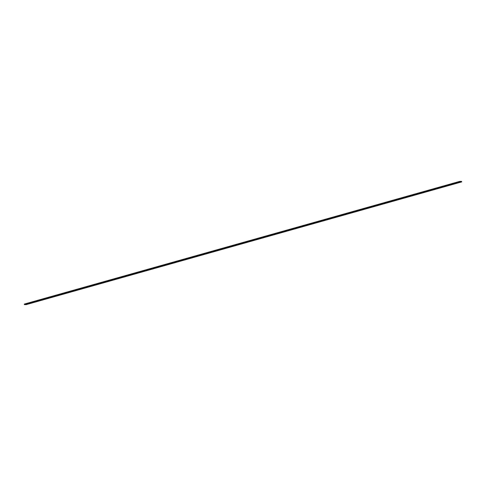 <?xml version="1.0" encoding="UTF-8"?>
<svg xmlns="http://www.w3.org/2000/svg" width="486" height="486" viewBox="0 0 486 486"><rect width="100%" height="100%" fill="white"/><g stroke="black" fill="none" stroke-linecap="round" stroke-linejoin="round"><path stroke-width="0.36" stroke-dasharray="2.43 1.82" d="M454.046 183.161L451.877 183.823L454.046 183.161L454.149 183.672M457.678 182.141L455.51 182.797L457.678 182.141L457.776 182.651M450.419 184.188L448.25 184.844L450.419 184.188L450.522 184.698M446.786 185.209L444.623 185.865L446.786 185.209L446.889 185.719M443.159 186.229L440.99 186.885L443.159 186.229L443.262 186.739M439.532 187.256L437.364 187.912L439.532 187.256L439.636 187.766M435.899 188.276L433.737 188.933L435.899 188.276L436.003 188.787M432.273 189.297L430.104 189.953L432.273 189.297L432.376 189.807M428.646 190.324L426.477 190.98L428.646 190.324L428.749 190.834M425.013 191.344L422.85 192L425.013 191.344L425.116 191.855M421.386 192.365L419.218 193.021L421.386 192.365L421.49 192.875M417.76 193.392L415.591 194.048L417.76 193.392L417.863 193.902M414.127 194.412L411.964 195.068L414.127 194.412L414.23 194.922M410.5 195.433L408.331 196.089L410.5 195.433L410.603 195.943M406.873 196.459L404.704 197.116L406.873 196.459L406.976 196.97M403.24 197.48L401.078 198.136L403.24 197.48L403.344 197.99M399.613 198.501L397.445 199.157L399.613 198.501L399.717 199.011M395.987 199.527L393.818 200.183L395.987 199.527L396.09 200.038M392.354 200.548L390.191 201.204L392.354 200.548L392.457 201.058M388.727 201.569L386.558 202.225L388.727 201.569L388.83 202.079M385.1 202.595L382.932 203.251L385.1 202.595L385.204 203.105M381.467 203.616L379.305 204.272L381.467 203.616L381.571 204.126M377.841 204.636L375.672 205.292L377.841 204.636L377.944 205.147M374.214 205.663L372.045 206.319L374.214 205.663L374.311 206.173M370.581 206.684L368.412 207.34L370.581 206.684L370.684 207.194M366.954 207.704L364.786 208.36L366.954 207.704L367.058 208.215M363.328 208.731L361.159 209.387L363.328 208.731L363.425 209.241M359.695 209.752L357.526 210.408L359.695 209.752L359.798 210.262M356.068 210.772L353.899 211.428L356.068 210.772L356.171 211.282M352.435 211.799L350.272 212.455L352.435 211.799L352.538 212.309M348.808 212.819L346.64 213.476L348.808 212.819L348.912 213.33M345.182 213.84L343.013 214.496L345.182 213.84L345.285 214.35M341.549 214.867L339.386 215.523L341.549 214.867L341.652 215.377M337.922 215.887L335.753 216.543L337.922 215.887L338.025 216.398M334.295 216.908L332.126 217.564L334.295 216.908L334.398 217.418M330.662 217.935L328.5 218.591L330.662 217.935L330.766 218.445M327.035 218.955L324.867 219.611L327.035 218.955L327.139 219.465M323.409 219.976L321.24 220.632L323.409 219.976L323.512 220.486M319.776 221.002L317.613 221.659L319.776 221.002L319.879 221.513M316.149 222.023L313.98 222.679L316.149 222.023L316.252 222.533M312.522 223.044L310.354 223.7L312.522 223.044L312.626 223.554M308.889 224.07L306.727 224.726L308.889 224.07L308.993 224.581M305.263 225.091L303.094 225.747L305.263 225.091L305.366 225.601M301.636 226.112L299.467 226.768L301.636 226.112L301.739 226.622M298.003 227.138L295.84 227.794L298.003 227.138L298.106 227.648M294.376 228.159L292.208 228.815L294.376 228.159L294.48 228.669M290.75 229.179L288.581 229.835L290.75 229.179L290.853 229.69M287.117 230.206L284.954 230.862L287.117 230.206L287.22 230.716M283.49 231.227L281.321 231.883L283.49 231.227L283.593 231.737M279.863 232.247L277.694 232.903L279.863 232.247L279.96 232.758M276.23 233.274L274.061 233.93L276.23 233.274L276.334 233.784M272.603 234.295L270.435 234.951L272.603 234.295L272.707 234.805M268.971 235.315L266.808 235.971L268.971 235.315L269.074 235.825M265.344 236.342L263.175 236.998L265.344 236.342L265.447 236.852M261.717 237.362L259.548 238.019L261.717 237.362L261.82 237.873M258.084 238.383L255.922 239.039L258.084 238.383L258.188 238.893M254.457 239.41L252.289 240.066L254.457 239.41L254.561 239.92M250.831 240.43L248.662 241.086L250.831 240.43L250.934 240.941M247.198 241.451L245.035 242.107L247.198 241.451L247.301 241.961M243.571 242.478L241.402 243.134L243.571 242.478L243.674 242.988M239.944 243.498L237.775 244.154L239.944 243.498L240.048 244.008M236.311 244.519L234.149 245.175L236.311 244.519L236.415 245.029M232.685 245.545L230.516 246.202L232.685 245.545L232.788 246.056M229.058 246.566L226.889 247.222L229.058 246.566L229.161 247.076M225.425 247.587L223.262 248.243L225.425 247.587L225.528 248.097M221.798 248.613L219.629 249.269L221.798 248.613L221.902 249.124M218.171 249.634L216.003 250.29L218.171 249.634L218.275 250.144M214.539 250.655L212.376 251.311L214.539 250.655L214.642 251.165M210.912 251.681L208.743 252.337L210.912 251.681L211.015 252.191M207.285 252.702L205.116 253.358L207.285 252.702L207.388 253.212M203.652 253.722L201.49 254.378L203.652 253.722L203.756 254.233M200.025 254.749L197.857 255.405L200.025 254.749L200.129 255.259M196.399 255.77L194.23 256.426L196.399 255.77L196.502 256.28M192.766 256.79L190.603 257.446L192.766 256.79L192.869 257.301M189.139 257.817L186.97 258.473L189.139 257.817L189.242 258.327M185.512 258.838L183.344 259.494L185.512 258.838L185.609 259.348M181.879 259.858L179.711 260.514L181.879 259.858L181.983 260.368M178.253 260.885L176.084 261.541L178.253 260.885L178.356 261.395M174.62 261.905L172.457 262.562L174.62 261.905L174.723 262.416M170.993 262.926L168.824 263.582L170.993 262.926L171.096 263.436M167.366 263.953L165.197 264.609L167.366 263.953L167.47 264.463M163.733 264.973L161.571 265.629L163.733 264.973L163.837 265.484M160.107 265.994L157.938 266.65L160.107 265.994L160.21 266.504M156.48 267.021L154.311 267.677L156.48 267.021L156.583 267.531M152.847 268.041L150.684 268.697L152.847 268.041L152.95 268.551M149.22 269.062L147.051 269.718L149.22 269.062L149.324 269.572M145.593 270.088L143.425 270.745L145.593 270.088L145.697 270.599M141.961 271.109L139.798 271.765L141.961 271.109L142.064 271.619M138.334 272.13L136.165 272.786L138.334 272.13L138.437 272.64M134.707 273.156L132.538 273.812L134.707 273.156L134.81 273.667M131.074 274.177L128.911 274.833L131.074 274.177L131.177 274.687M127.447 275.197L125.279 275.854L127.447 275.197L127.551 275.708M123.821 276.224L121.652 276.88L123.821 276.224L123.924 276.734M120.188 277.245L118.025 277.901L120.188 277.245L120.291 277.755M116.561 278.265L114.392 278.921L116.561 278.265L116.664 278.776M112.934 279.292L110.765 279.948L112.934 279.292L113.038 279.802M109.301 280.313L107.139 280.969L109.301 280.313L109.405 280.823M105.675 281.333L103.506 281.989L105.675 281.333L105.778 281.844M102.048 282.354L99.879 283.016L102.048 282.354L102.151 282.87M98.415 283.381L96.252 284.037L98.415 283.381L98.518 283.891M94.788 284.401L92.619 285.057L94.788 284.401L94.891 284.911M91.161 285.422L88.993 286.084L91.161 285.422L91.259 285.938M87.529 286.448L85.36 287.105L87.529 286.448L87.632 286.959M83.902 287.469L81.733 288.125L83.902 287.469L84.005 287.979M80.269 288.49L78.106 289.152L80.269 288.49L80.372 289.006M76.642 289.516L74.473 290.172L76.642 289.516L76.745 290.027M73.015 290.537L70.847 291.193L73.015 290.537L73.119 291.047M69.383 291.557L67.22 292.22L69.383 291.557L69.486 292.074M65.756 292.584L63.587 293.24L65.756 292.584L65.859 293.094M62.129 293.605L59.96 294.261L62.129 293.605L62.232 294.115M58.496 294.625L56.333 295.288L58.496 294.625L58.599 295.136M54.869 295.652L52.701 296.308L54.869 295.652L54.973 296.162M51.243 296.673L49.074 297.329L51.243 296.673L51.346 297.183M47.61 297.693L45.447 298.355L47.61 297.693L47.713 298.204M43.983 298.72L41.814 299.376L43.983 298.72L44.086 299.23M40.356 299.74L38.187 300.397L40.356 299.74L40.459 300.251M36.723 300.761L34.561 301.423L36.723 300.761L36.827 301.271M33.097 301.788L30.928 302.444L33.097 301.788L33.2 302.298M29.47 302.808L27.301 303.464L29.47 302.808L29.573 303.319M24.3 304.09L26.135 304.115L461.597 181.4M26.135 304.115L26.232 304.625M27.581 303.343L27.684 303.853M28.224 303.349L28.291 303.683M30.108 302.814L30.187 303.197M31.207 302.316L31.311 302.827M31.851 302.328L31.918 302.656M33.741 301.794L33.813 302.171M34.84 301.296L34.943 301.806M35.478 301.302L35.545 301.636M37.367 300.773L37.44 301.15M38.467 300.275L38.57 300.785M39.111 300.281L39.178 300.615M40.994 299.747L41.073 300.129M42.094 299.248L42.197 299.759M42.738 299.261L42.804 299.589M44.627 298.726L44.7 299.103M45.727 298.228L45.83 298.738M46.364 298.234L46.431 298.568M48.254 297.705L48.327 298.082M49.353 297.207L49.457 297.718M49.997 297.213L50.064 297.547M51.881 296.679L51.959 297.061M52.98 296.181L53.083 296.691M53.624 296.193L53.691 296.521M55.513 295.658L55.586 296.035M56.613 295.16L56.716 295.67M57.251 295.166L57.318 295.5M59.14 294.638L59.219 295.014M60.24 294.139L60.343 294.65M60.884 294.145L60.95 294.48M62.767 293.611L62.846 293.994M63.866 293.113L63.97 293.623M64.51 293.125L64.577 293.453M66.4 292.59L66.473 292.967M67.499 292.092L67.603 292.602M68.137 292.098L68.204 292.432M70.027 291.57L70.106 291.946M71.126 291.071L71.229 291.582M71.77 291.078L71.837 291.412M73.653 290.543L73.732 290.926M74.759 290.045L74.856 290.555M75.397 290.057L75.464 290.385M77.286 289.522L77.359 289.899M78.386 289.024L78.489 289.535M79.024 289.03L79.09 289.364M80.913 288.502L80.992 288.878M82.013 288.004L82.116 288.514M82.656 288.01L82.723 288.344M84.54 287.475L84.619 287.858M85.645 286.977L85.749 287.487M86.283 286.989L86.35 287.317M88.173 286.454L88.245 286.831M89.272 285.956L89.375 286.467M89.91 285.962L89.977 286.297M91.799 285.434L91.878 285.811M92.899 284.936L93.002 285.446M93.543 284.942L93.61 285.276M95.426 284.407L95.505 284.79M96.532 283.909L96.635 284.419M97.17 283.921L97.236 284.249M99.059 283.387L99.132 283.763M100.159 282.888L100.262 283.399M100.796 282.895L100.869 283.229M102.686 282.366L102.765 282.743M103.785 281.868L103.889 282.378M104.429 281.874L104.496 282.208M106.312 281.339L106.391 281.722M107.418 280.841L107.521 281.351M108.056 280.853L108.123 281.181M109.945 280.319L110.018 280.695M111.045 279.821L111.148 280.331M111.689 279.827L111.756 280.161M113.572 279.298L113.651 279.675M114.672 278.8L114.775 279.31M115.316 278.806L115.382 279.14M117.199 278.271L117.278 278.654M118.305 277.773L118.408 278.284M118.942 277.785L119.009 278.114M120.832 277.251L120.905 277.627M121.931 276.753L122.035 277.263M122.575 276.759L122.642 277.093M124.459 276.23L124.538 276.607M125.558 275.732L125.661 276.242M126.202 275.738L126.269 276.072M128.091 275.204L128.164 275.586M129.191 274.705L129.294 275.216M129.829 274.718L129.896 275.046M131.718 274.183L131.791 274.56M132.818 273.685L132.921 274.195M133.462 273.691L133.529 274.025M135.345 273.162L135.424 273.539M136.445 272.664L136.548 273.175M137.088 272.67L137.155 273.004M138.978 272.136L139.051 272.518M140.077 271.638L140.181 272.148M140.715 271.65L140.782 271.978M142.605 271.115L142.677 271.492M143.704 270.617L143.807 271.127M144.348 270.623L144.415 270.957M146.231 270.095L146.31 270.471M147.331 269.596L147.434 270.107M147.975 269.602L148.042 269.937M149.864 269.068L149.937 269.451M150.964 268.57L151.067 269.08M151.602 268.582L151.668 268.91M153.491 268.047L153.57 268.43M154.591 267.549L154.694 268.059M155.234 267.555L155.301 267.889M157.118 267.027L157.197 267.403M158.217 266.528L158.321 267.039M158.861 266.535L158.928 266.869M160.751 266L160.823 266.383M161.85 265.502L161.953 266.012M162.488 265.514L162.555 265.842M164.377 264.979L164.456 265.362M165.477 264.481L165.58 264.992M166.121 264.487L166.188 264.821M168.004 263.959L168.083 264.335M169.11 263.461L169.207 263.971M169.748 263.467L169.814 263.801M171.637 262.932L171.71 263.315M172.737 262.434L172.84 262.944M173.374 262.446L173.441 262.774M175.264 261.911L175.343 262.294M176.363 261.413L176.467 261.924M177.007 261.419L177.074 261.754M178.891 260.891L178.97 261.268M179.996 260.393L180.099 260.903M180.634 260.399L180.701 260.733M182.523 259.864L182.596 260.247M183.623 259.366L183.726 259.876M184.261 259.378L184.328 259.706M186.15 258.844L186.229 259.226M187.25 258.345L187.353 258.856M187.894 258.352L187.96 258.686M189.777 257.823L189.856 258.2M190.883 257.325L190.986 257.835M191.52 257.331L191.587 257.665M193.41 256.796L193.483 257.179M194.509 256.298L194.613 256.808M195.147 256.31L195.22 256.638M197.037 255.776L197.116 256.158M198.136 255.278L198.239 255.788M198.78 255.284L198.847 255.618M200.663 254.755L200.742 255.132M201.769 254.257L201.872 254.767M202.407 254.263L202.474 254.597M204.296 253.728L204.369 254.111M205.396 253.23L205.499 253.741M206.04 253.242L206.107 253.571M207.923 252.708L208.002 253.091M209.023 252.21L209.126 252.72M209.666 252.216L209.733 252.55M211.55 251.687L211.629 252.064M212.655 251.189L212.759 251.699M213.293 251.195L213.36 251.529M215.183 250.661L215.255 251.043M216.282 250.162L216.385 250.673M216.926 250.175L216.993 250.503M218.809 249.64L218.888 250.023M219.909 249.142L220.012 249.652M220.553 249.148L220.62 249.482M222.442 248.619L222.515 248.996M223.542 248.121L223.645 248.632M224.18 248.127L224.246 248.461M226.069 247.593L226.142 247.975M227.169 247.095L227.272 247.605M227.813 247.107L227.879 247.435M229.696 246.572L229.775 246.955M230.795 246.074L230.899 246.584M231.439 246.08L231.506 246.414M233.329 245.552L233.401 245.928M234.428 245.053L234.531 245.564M235.066 245.059L235.133 245.394M236.955 244.525L237.028 244.908M238.055 244.027L238.158 244.537M238.699 244.039L238.766 244.367M240.582 243.504L240.661 243.887M241.682 243.006L241.785 243.516M242.326 243.012L242.393 243.346M244.215 242.484L244.288 242.86M245.315 241.985L245.418 242.496M245.952 241.992L246.019 242.326M247.842 241.463L247.921 241.84M248.941 240.959L249.045 241.475M249.585 240.971L249.652 241.299M251.469 240.436L251.548 240.819M252.568 239.938L252.671 240.449M253.212 239.944L253.279 240.278M255.101 239.416L255.174 239.792M256.201 238.918L256.304 239.428M256.839 238.924L256.906 239.258M258.728 238.395L258.807 238.772M259.828 237.891L259.931 238.407M260.472 237.903L260.539 238.231M262.355 237.368L262.434 237.751M263.461 236.87L263.558 237.381M264.098 236.876L264.165 237.211M265.988 236.348L266.061 236.725M267.087 235.85L267.191 236.36M267.725 235.856L267.792 236.19M269.615 235.327L269.694 235.704M270.714 234.823L270.817 235.339M271.358 234.835L271.425 235.163M273.241 234.301L273.32 234.683M274.347 233.802L274.45 234.313M274.985 233.809L275.052 234.143M276.874 233.28L276.947 233.657M277.974 232.782L278.077 233.292M278.612 232.788L278.678 233.122M280.501 232.259L280.58 232.636M281.601 231.755L281.704 232.272M282.245 231.767L282.311 232.095M284.128 231.233L284.207 231.615M285.233 230.735L285.337 231.245M285.871 230.741L285.938 231.075M287.761 230.212L287.834 230.589M288.86 229.714L288.963 230.224M289.498 229.72L289.571 230.054M291.387 229.192L291.466 229.568M292.487 228.693L292.59 229.204M293.131 228.699L293.198 229.028M295.014 228.165L295.093 228.548M296.12 227.667L296.223 228.177M296.758 227.673L296.825 228.007M298.647 227.144L298.72 227.521M299.747 226.646L299.85 227.156M300.391 226.652L300.457 226.986M302.274 226.124L302.353 226.5M303.373 225.625L303.477 226.136M304.017 225.632L304.084 225.96M305.901 225.097L305.98 225.48M307.006 224.599L307.109 225.109M307.644 224.605L307.711 224.939M309.533 224.076L309.606 224.453M310.633 223.578L310.736 224.089M311.277 223.584L311.344 223.918M313.16 223.056L313.239 223.432M314.26 222.558L314.363 223.068M314.904 222.564L314.971 222.892M316.793 222.029L316.866 222.412M317.893 221.531L317.996 222.041M318.53 221.537L318.597 221.871M320.42 221.009L320.493 221.385M321.519 220.51L321.623 221.021M322.163 220.516L322.23 220.851M324.047 219.988L324.126 220.365M325.146 219.49L325.249 220M325.79 219.496L325.857 219.824M327.679 218.961L327.752 219.344M328.779 218.463L328.882 218.973M329.417 218.469L329.484 218.803M331.306 217.941L331.379 218.317M332.406 217.442L332.509 217.953M333.05 217.449L333.117 217.783M334.933 216.92L335.012 217.297M336.033 216.422L336.136 216.932M336.677 216.428L336.743 216.756M338.566 215.893L338.639 216.276M339.665 215.395L339.769 215.905M340.303 215.401L340.37 215.735M342.193 214.873L342.272 215.249M343.292 214.375L343.395 214.885M343.936 214.381L344.003 214.715M345.819 213.852L345.898 214.229M346.919 213.354L347.022 213.864M347.563 213.36L347.63 213.694M349.452 212.825L349.525 213.208M350.552 212.327L350.655 212.838M351.19 212.333L351.257 212.668M353.079 211.805L353.158 212.182M354.179 211.307L354.282 211.817M354.823 211.313L354.889 211.647M356.706 210.784L356.785 211.161M357.811 210.286L357.909 210.796M358.449 210.292L358.516 210.626M360.339 209.758L360.412 210.14M361.438 209.259L361.541 209.77M362.076 209.266L362.143 209.6M363.965 208.737L364.044 209.114M365.065 208.239L365.168 208.749M365.709 208.245L365.776 208.579M367.592 207.716L367.671 208.093M368.698 207.218L368.801 207.729M369.336 207.224L369.403 207.558M371.225 206.69L371.298 207.072M372.325 206.192L372.428 206.702M372.962 206.198L373.029 206.532M374.852 205.669L374.931 206.046M375.951 205.171L376.055 205.681M376.595 205.177L376.662 205.511M378.479 204.649L378.558 205.025M379.584 204.15L379.688 204.661M380.222 204.156L380.289 204.491M382.111 203.622L382.184 204.005M383.211 203.124L383.314 203.634M383.849 203.13L383.922 203.464M385.738 202.601L385.817 202.978M386.838 202.103L386.941 202.613M387.482 202.109L387.549 202.443M389.365 201.581L389.444 201.957M390.471 201.083L390.574 201.593M391.108 201.089L391.175 201.423M392.998 200.554L393.071 200.937M394.097 200.056L394.201 200.566M394.741 200.062L394.808 200.396M396.625 199.533L396.704 199.91M397.724 199.035L397.827 199.546M398.368 199.041L398.435 199.375M400.251 198.513L400.33 198.889M401.357 198.015L401.46 198.525M401.995 198.021L402.062 198.355M403.884 197.486L403.957 197.869M404.984 196.988L405.087 197.498M405.628 196.994L405.695 197.328M407.511 196.465L407.59 196.842M408.611 195.967L408.714 196.478M409.255 195.973L409.321 196.308M411.144 195.445L411.217 195.822M412.243 194.947L412.347 195.457M412.881 194.953L412.948 195.287M414.771 194.418L414.844 194.801M415.87 193.92L415.973 194.43M416.514 193.926L416.581 194.26M418.397 193.398L418.476 193.774M419.497 192.899L419.6 193.41M420.141 192.906L420.208 193.24M422.03 192.377L422.103 192.754M423.13 191.879L423.233 192.389M423.768 191.885L423.835 192.219M425.657 191.35L425.73 191.733M426.757 190.852L426.86 191.363M427.401 190.864L427.467 191.192M429.284 190.33L429.363 190.706M430.383 189.832L430.487 190.342M431.027 189.838L431.094 190.172M432.917 189.309L432.99 189.686M434.016 188.811L434.12 189.321M434.654 188.817L434.721 189.151M436.543 188.282L436.622 188.665M437.643 187.784L437.746 188.295M438.287 187.796L438.354 188.125M440.17 187.262L440.249 187.639M441.276 186.764L441.373 187.274M441.914 186.77L441.981 187.104M443.803 186.241L443.876 186.618M444.903 185.743L445.006 186.253M445.541 185.749L445.607 186.083M447.43 185.215L447.509 185.597M448.529 184.716L448.633 185.227M449.173 184.729L449.24 185.057M451.057 184.194L451.136 184.571M458.316 182.147L458.395 182.529M456.427 182.681L456.494 183.015M455.789 182.675L455.892 183.186M454.689 183.173L454.762 183.55M452.8 183.702L452.867 184.036M452.162 183.696L452.259 184.206M27.301 303.464L27.404 303.975M30.387 302.693L30.49 303.203M30.928 302.444L31.031 302.954M34.02 301.666L34.123 302.177M34.561 301.423L34.664 301.934M37.647 300.646L37.75 301.156M38.187 300.397L38.291 300.907M41.274 299.625L41.377 300.135M41.814 299.376L41.918 299.886M44.906 298.598L45.01 299.115M45.447 298.355L45.55 298.866M48.533 297.578L48.636 298.088M49.074 297.329L49.177 297.839M52.16 296.557L52.263 297.067M52.701 296.308L52.804 296.818M55.793 295.531L55.896 296.047M56.333 295.288L56.437 295.798M59.42 294.51L59.523 295.02M59.96 294.261L60.064 294.771M63.046 293.489L63.15 294M63.587 293.24L63.69 293.751M66.679 292.463L66.782 292.979M67.22 292.22L67.323 292.73M70.306 291.442L70.409 291.952M70.847 291.193L70.95 291.703M73.933 290.421L74.036 290.932M74.473 290.172L74.577 290.683M77.566 289.395L77.669 289.911M78.106 289.152L78.21 289.662M81.192 288.374L81.296 288.884M81.733 288.125L81.836 288.635M84.819 287.354L84.922 287.864M85.36 287.105L85.463 287.615M88.452 286.333L88.555 286.843M88.993 286.084L89.096 286.594M92.079 285.306L92.182 285.817M92.619 285.057L92.723 285.568M95.706 284.286L95.809 284.796M96.252 284.037L96.35 284.547M99.338 283.265L99.442 283.775M99.879 283.016L99.982 283.526M102.965 282.238L103.068 282.749M103.506 281.989L103.609 282.5M106.598 281.218L106.695 281.728M107.139 280.969L107.242 281.479M110.225 280.197L110.328 280.708M110.765 279.948L110.869 280.458M113.852 279.171L113.955 279.681M114.392 278.921L114.496 279.432M117.484 278.15L117.588 278.66M118.025 277.901L118.128 278.411M121.111 277.129L121.214 277.64M121.652 276.88L121.755 277.391M124.738 276.103L124.841 276.613M125.279 275.854L125.382 276.364M128.371 275.082L128.474 275.592M128.911 274.833L129.015 275.343M131.998 274.061L132.101 274.572M132.538 273.812L132.642 274.323M135.624 273.035L135.728 273.545M136.165 272.786L136.268 273.296M139.257 272.014L139.361 272.525M139.798 271.765L139.901 272.275M142.884 270.994L142.987 271.504M143.425 270.745L143.528 271.255M146.511 269.967L146.614 270.477M147.051 269.718L147.155 270.228M150.144 268.946L150.247 269.457M150.684 268.697L150.788 269.208M153.77 267.926L153.874 268.436M154.311 267.677L154.414 268.187M157.397 266.899L157.5 267.409M157.938 266.65L158.041 267.16M161.03 265.878L161.133 266.389M161.571 265.629L161.674 266.14M164.657 264.858L164.76 265.368M165.197 264.609L165.301 265.119M168.284 263.831L168.387 264.341M168.824 263.582L168.928 264.092M171.916 262.811L172.02 263.321M172.457 262.562L172.56 263.072M175.543 261.79L175.646 262.3M176.084 261.541L176.187 262.051M179.17 260.763L179.273 261.274M179.711 260.514L179.814 261.025M182.803 259.743L182.906 260.253M183.344 259.494L183.447 260.004M186.43 258.722L186.533 259.232M186.97 258.473L187.074 258.983M190.056 257.695L190.16 258.206M190.603 257.446L190.7 257.957M193.689 256.675L193.793 257.185M194.23 256.426L194.333 256.936M197.316 255.654L197.419 256.165M197.857 255.405L197.96 255.915M200.949 254.628L201.046 255.138M201.49 254.378L201.593 254.889M204.576 253.607L204.679 254.117M205.116 253.358L205.22 253.868M208.202 252.586L208.306 253.097M208.743 252.337L208.846 252.848M211.835 251.56L211.939 252.07M212.376 251.311L212.479 251.821M215.462 250.539L215.565 251.049M216.003 250.29L216.106 250.8M219.089 249.518L219.192 250.029M219.629 249.269L219.733 249.78M222.722 248.492L222.825 249.002M223.262 248.243L223.366 248.753M226.348 247.471L226.452 247.982M226.889 247.222L226.992 247.732M229.975 246.451L230.078 246.961M230.516 246.202L230.619 246.712M233.608 245.424L233.711 245.934M234.149 245.175L234.252 245.685M237.235 244.403L237.338 244.914M237.775 244.154L237.879 244.665M240.862 243.383L240.965 243.893M241.402 243.134L241.506 243.644M244.494 242.356L244.598 242.866M245.035 242.107L245.138 242.617M248.121 241.335L248.225 241.846M248.662 241.086L248.765 241.597M251.748 240.315L251.851 240.825M252.289 240.066L252.392 240.576M255.381 239.288L255.484 239.798M255.922 239.039L256.025 239.549M259.008 238.268L259.111 238.778M259.548 238.019L259.652 238.529M262.634 237.247L262.738 237.757M263.175 236.998L263.278 237.508M266.267 236.22L266.371 236.731M266.808 235.971L266.911 236.482M269.894 235.2L269.997 235.71M270.435 234.951L270.538 235.461M273.521 234.179L273.624 234.689M274.061 233.93L274.165 234.44M277.154 233.152L277.257 233.663M277.694 232.903L277.798 233.414M280.78 232.132L280.884 232.642M281.321 231.883L281.424 232.393M284.407 231.111L284.51 231.622M284.954 230.862L285.051 231.372M288.04 230.085L288.143 230.595M288.581 229.835L288.684 230.346M291.667 229.064L291.77 229.574M292.208 228.815L292.311 229.325M295.3 228.043L295.397 228.554M295.84 227.794L295.944 228.305M298.926 227.017L299.03 227.527M299.467 226.768L299.57 227.278M302.553 225.996L302.656 226.506M303.094 225.747L303.197 226.257M306.186 224.975L306.289 225.486M306.727 224.726L306.83 225.237M309.813 223.949L309.916 224.459M310.354 223.7L310.457 224.21M313.44 222.928L313.543 223.439M313.98 222.679L314.084 223.189M317.072 221.908L317.176 222.418M317.613 221.659L317.716 222.169M320.699 220.881L320.803 221.391M321.24 220.632L321.343 221.142M324.326 219.86L324.429 220.371M324.867 219.611L324.97 220.122M327.959 218.84L328.062 219.35M328.5 218.591L328.603 219.101M331.586 217.813L331.689 218.323M332.126 217.564L332.23 218.074M335.212 216.792L335.316 217.303M335.753 216.543L335.856 217.054M338.845 215.772L338.949 216.282M339.386 215.523L339.489 216.033M342.472 214.745L342.575 215.255M343.013 214.496L343.116 215.006M346.099 213.725L346.202 214.235M346.64 213.476L346.743 213.986M349.732 212.704L349.835 213.214M350.272 212.455L350.376 212.965M353.358 211.677L353.462 212.188M353.899 211.428L354.002 211.939M356.985 210.657L357.089 211.167M357.526 210.408L357.629 210.918M360.618 209.636L360.721 210.146M361.159 209.387L361.262 209.897M364.245 208.609L364.348 209.12M364.786 208.36L364.889 208.871M367.872 207.589L367.975 208.099M368.412 207.34L368.516 207.85M371.504 206.568L371.608 207.079M372.045 206.319L372.148 206.829M375.131 205.542L375.235 206.052M375.672 205.292L375.775 205.803M378.758 204.521L378.861 205.031M379.305 204.272L379.402 204.782M382.391 203.5L382.494 204.011M382.932 203.251L383.035 203.762M386.018 202.474L386.121 202.984M386.558 202.225L386.662 202.735M389.651 201.453L389.748 201.963M390.191 201.204L390.294 201.714M393.277 200.432L393.381 200.943M393.818 200.183L393.921 200.694M396.904 199.406L397.007 199.916M397.445 199.157L397.548 199.667M400.537 198.385L400.64 198.895M401.078 198.136L401.181 198.646M404.164 197.365L404.267 197.875M404.704 197.116L404.808 197.626M407.79 196.338L407.894 196.848M408.331 196.089L408.434 196.605M411.423 195.317L411.527 195.828M411.964 195.068L412.067 195.579M415.05 194.297L415.153 194.807M415.591 194.048L415.694 194.558M418.677 193.27L418.78 193.78M419.218 193.021L419.321 193.537M422.31 192.249L422.413 192.76M422.85 192L422.954 192.511M425.936 191.229L426.04 191.739M426.477 190.98L426.58 191.49M429.563 190.202L429.667 190.712M430.104 189.953L430.207 190.469M433.196 189.182L433.299 189.692M433.737 188.933L433.84 189.443M436.823 188.161L436.926 188.671M437.364 187.912L437.467 188.422M440.45 187.134L440.553 187.645M440.99 186.885L441.094 187.402M444.083 186.114L444.186 186.624M444.623 185.865L444.726 186.375M447.709 185.093L447.813 185.603M448.25 184.844L448.353 185.354M451.336 184.066L451.439 184.577M458.596 182.025L458.699 182.536M455.51 182.797L455.613 183.307M454.969 183.046L455.072 183.556M451.877 183.823L451.98 184.334"/><path stroke-width="0.73" d="M454.975 183.538L451.98 184.334L454.975 183.538M458.608 182.511L455.613 183.307L458.608 182.511M451.348 184.559L448.353 185.354L451.348 184.559M447.721 185.579L444.726 186.375L447.721 185.579M444.089 186.606L441.094 187.402L444.089 186.606M440.462 187.626L437.467 188.422L440.462 187.626M436.835 188.647L433.84 189.443L436.835 188.647M433.202 189.668L430.207 190.469L433.202 189.668M429.575 190.694L426.58 191.49L429.575 190.694M425.949 191.715L422.954 192.511L425.949 191.715M422.316 192.735L419.321 193.537L422.316 192.735M418.689 193.762L415.694 194.558L418.689 193.762M415.062 194.783L412.067 195.579L415.062 194.783M411.429 195.803L408.434 196.605L411.429 195.803M407.803 196.83L404.808 197.626L407.803 196.83M404.176 197.851L401.181 198.646L404.176 197.851M400.543 198.871L397.548 199.667L400.543 198.871M396.916 199.898L393.921 200.694L396.916 199.898M393.289 200.918L390.294 201.714L393.289 200.918M389.657 201.939L386.662 202.735L389.657 201.939M386.03 202.966L383.035 203.762L386.03 202.966M382.403 203.986L379.402 204.782L382.403 203.986M378.77 205.007L375.775 205.803L378.77 205.007M375.143 206.034L372.148 206.829L375.143 206.034M371.517 207.054L368.516 207.85L371.517 207.054M367.884 208.075L364.889 208.871L367.884 208.075M364.257 209.102L361.262 209.897L364.257 209.102M360.624 210.122L357.629 210.918L360.624 210.122M356.997 211.143L354.002 211.939L356.997 211.143M353.371 212.169L350.376 212.965L353.371 212.169M349.738 213.19L346.743 213.986L349.738 213.19M346.111 214.211L343.116 215.006L346.111 214.211M342.484 215.237L339.489 216.033L342.484 215.237M338.851 216.258L335.856 217.054L338.851 216.258M335.225 217.278L332.23 218.074L335.225 217.278M331.598 218.305L328.603 219.101L331.598 218.305M327.965 219.326L324.97 220.122L327.965 219.326M324.338 220.346L321.343 221.142L324.338 220.346M320.711 221.373L317.716 222.169L320.711 221.373M317.079 222.394L314.084 223.189L317.079 222.394M313.452 223.414L310.457 224.21L313.452 223.414M309.825 224.441L306.83 225.237L309.825 224.441M306.192 225.461L303.197 226.257L306.192 225.461M302.565 226.482L299.57 227.278L302.565 226.482M298.939 227.509L295.944 228.305L298.939 227.509M295.306 228.529L292.311 229.325L295.306 228.529M291.679 229.55L288.684 230.346L291.679 229.55M288.052 230.577L285.051 231.372L288.052 230.577M284.419 231.597L281.424 232.393L284.419 231.597M280.793 232.618L277.798 233.414L280.793 232.618M277.166 233.645L274.165 234.44L277.166 233.645M273.533 234.665L270.538 235.461L273.533 234.665M269.906 235.686L266.911 236.482L269.906 235.686M266.273 236.712L263.278 237.508L266.273 236.712M262.647 237.733L259.652 238.529L262.647 237.733M259.02 238.754L256.025 239.549L259.02 238.754M255.387 239.78L252.392 240.576L255.387 239.78M251.76 240.801L248.765 241.597L251.76 240.801M248.133 241.821L245.138 242.617L248.133 241.821M244.501 242.848L241.506 243.644L244.501 242.848M240.874 243.869L237.879 244.665L240.874 243.869M237.247 244.889L234.252 245.685L237.247 244.889M233.614 245.916L230.619 246.712L233.614 245.916M229.987 246.937L226.992 247.732L229.987 246.937M226.361 247.957L223.366 248.753L226.361 247.957M222.728 248.984L219.733 249.78L222.728 248.984M219.101 250.004L216.106 250.8L219.101 250.004M215.474 251.025L212.479 251.821L215.474 251.025M211.841 252.052L208.846 252.848L211.841 252.052M208.215 253.072L205.22 253.868L208.215 253.072M204.588 254.093L201.593 254.889L204.588 254.093M200.955 255.12L197.96 255.915L200.955 255.12M197.328 256.14L194.333 256.936L197.328 256.14M193.701 257.161L190.7 257.957L193.701 257.161M190.069 258.188L187.074 258.983L190.069 258.188M186.442 259.208L183.447 260.004L186.442 259.208M182.815 260.229L179.814 261.025L182.815 260.229M179.182 261.255L176.187 262.051L179.182 261.255M175.555 262.276L172.56 263.072L175.555 262.276M171.923 263.297L168.928 264.092L171.923 263.297M168.296 264.323L165.301 265.119L168.296 264.323M164.669 265.344L161.674 266.14L164.669 265.344M161.036 266.364L158.041 267.16L161.036 266.364M157.409 267.391L154.414 268.187L157.409 267.391M153.783 268.412L150.788 269.208L153.783 268.412M150.15 269.432L147.155 270.228L150.15 269.432M146.523 270.459L143.528 271.255L146.523 270.459M142.896 271.48L139.901 272.275L142.896 271.48M139.263 272.5L136.268 273.296L139.263 272.5M135.637 273.527L132.642 274.323L135.637 273.527M132.01 274.547L129.015 275.343L132.01 274.547M128.377 275.568L125.382 276.364L128.377 275.568M124.75 276.595L121.755 277.391L124.75 276.595M121.123 277.615L118.128 278.411L121.123 277.615M117.491 278.636L114.496 279.432L117.491 278.636M113.864 279.663L110.869 280.458L113.864 279.663M110.237 280.683L107.242 281.479L110.237 280.683M106.604 281.704L103.609 282.5L106.604 281.704M102.977 282.731L99.982 283.526L102.977 282.731M99.351 283.751L96.35 284.547L99.351 283.751M95.718 284.772L92.723 285.568L95.718 284.772M92.091 285.798L89.096 286.594L92.091 285.798M88.464 286.819L85.463 287.615L88.464 286.819M84.831 287.84L81.836 288.635L84.831 287.84M81.205 288.866L78.21 289.662L81.205 288.866M77.572 289.887L74.577 290.683L77.572 289.887M73.945 290.907L70.95 291.703L73.945 290.907M70.318 291.934L67.323 292.73L70.318 291.934M66.685 292.955L63.69 293.751L66.685 292.955M63.059 293.975L60.064 294.771L63.059 293.975M59.432 295.002L56.437 295.798L59.432 295.002M55.799 296.023L52.804 296.818L55.799 296.023M52.172 297.043L49.177 297.839L52.172 297.043M48.545 298.07L45.55 298.866L48.545 298.07M44.912 299.09L41.918 299.886L44.912 299.09M41.286 300.111L38.291 300.907L41.286 300.111M37.659 301.138L34.664 301.934L37.659 301.138M34.026 302.158L31.031 302.954L34.026 302.158M30.399 303.179L27.404 303.975L30.399 303.179M24.403 304.601L26.232 304.625L461.7 181.91L461.597 181.4L459.768 181.375L24.3 304.09L24.403 304.601L459.865 181.886L459.768 181.375M461.7 181.91L459.865 181.886"/></g></svg>
